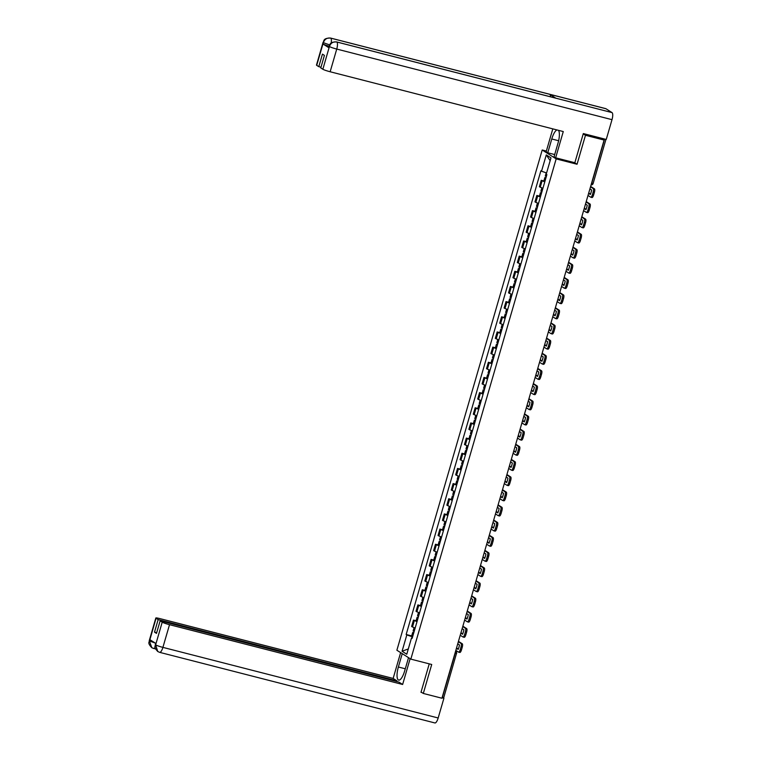 <?xml version="1.0" encoding="UTF-8"?>
<svg xmlns="http://www.w3.org/2000/svg" width="761" height="761" viewBox="0 0 761 761"><rect width="100%" height="100%" fill="white"/><g stroke="black" fill="none" stroke-linecap="round" stroke-linejoin="round"><path stroke-width="1.14" d="M546.36 151.059L542.212 149.993L396.881 650.227L410.835 659.131L556.167 158.897L577.047 164.252L585.466 135.287L604.101 140.062L441.932 698.227L423.306 693.452L431.715 664.486L410.835 659.131M443.682 697.523L442.369 697.399L455.154 653.366A2.036 0.637 -75.6 0 0 455.392 651.901M421.071 692.025L423.306 693.452M604.101 140.062L601.628 138.483L605.813 139.339M585.466 135.287L583.23 133.86M544.771 181.917L541.242 180.3L539.378 186.721L542.907 188.328M543.858 180.975L541.242 180.3M540.358 197.08L536.838 195.463L534.973 201.884L538.493 203.501M539.454 196.138L536.838 195.463M535.953 212.243L532.434 210.626L530.569 217.047L534.089 218.664M535.05 211.301L532.434 210.626M531.549 227.406L528.02 225.798L526.155 232.21L529.685 233.827M530.645 226.464L528.02 225.798M527.145 242.578L523.616 240.961L521.751 247.373L525.28 248.99M526.241 241.627L523.616 240.961M522.74 257.741L519.211 256.124L517.347 262.535L520.876 264.153M521.827 256.799L519.211 256.124M518.336 272.904L514.807 271.287L512.943 277.708L516.472 279.316M517.423 271.962L514.807 271.287M513.932 288.067L510.403 286.45L508.538 292.871L512.067 294.488M513.019 287.125L510.403 286.45M509.518 303.23L505.998 301.613L504.134 308.034L507.654 309.651M508.614 302.288L505.998 301.613M505.114 318.393L501.585 316.785L499.73 323.197L503.249 324.814M504.21 317.451L501.585 316.785M500.709 333.565L497.18 331.948L495.316 338.36L498.845 339.977M499.806 332.614L497.18 331.948M496.305 348.728L492.776 347.111L490.912 353.523L494.441 355.14M495.401 347.787L492.776 347.111M491.901 363.891L488.372 362.274L486.507 368.695L490.036 370.303M490.988 362.949L488.372 362.274M487.497 379.054L483.967 377.437L482.103 383.858L485.632 385.475M486.583 378.112L483.967 377.437M483.083 394.217L479.563 392.6L477.699 399.021L481.228 400.638M482.179 393.275L479.563 392.6M478.679 409.38L475.159 407.772L473.294 414.184L476.814 415.801M477.775 408.438L475.159 407.772M474.274 424.552L470.745 422.935L468.881 429.347L472.41 430.964M473.371 423.601L470.745 422.935M469.87 439.715L466.341 438.098L464.476 444.51L468.005 446.127M468.966 438.774L466.341 438.098M465.466 454.878L461.937 453.261L460.072 459.682L463.601 461.29M464.552 453.937L461.937 453.261M461.061 470.041L457.532 468.424L455.668 474.845L459.197 476.462M460.148 469.099L457.532 468.424M456.657 485.204L453.128 483.587L451.263 490.008L454.793 491.625M455.744 484.262L453.128 483.587M452.243 500.367L448.724 498.759L446.859 505.171L450.388 506.788M451.34 499.425L448.724 498.759M447.839 515.539L444.319 513.922L442.455 520.334L445.975 521.951M446.935 514.588L444.319 513.922M443.435 530.702L439.906 529.085L438.041 535.497L441.57 537.114M442.531 529.761L439.906 529.085M439.03 545.865L435.501 544.248L433.637 550.669L437.166 552.277M438.127 544.924L435.501 544.248M434.626 561.028L431.097 559.411L429.233 565.832L432.762 567.449M433.713 560.086L431.097 559.411M430.222 576.191L426.693 574.574L424.828 580.995L428.357 582.612M429.309 575.249L426.693 574.574M425.818 591.354L422.288 589.746L420.424 596.158L423.953 597.775M424.904 590.412L422.288 589.746M421.404 606.527L417.884 604.909L416.02 611.321L419.539 612.938M420.5 605.575L417.884 604.909M416.999 621.689L413.48 620.072L411.615 626.484L415.135 628.101M416.096 620.748L413.48 620.072M546.588 172.966L541.537 171.225L546.284 154.892L550.974 157.888L546.227 174.212L546.883 174.63L412.167 638.317L411.511 637.899L406.774 654.232L402.074 651.245L406.821 634.912L412.586 636.89M541.537 171.225L540.881 170.806L406.165 634.493L406.821 634.912M542.212 149.993L556.167 158.897M574.545 162.654L577.047 164.252M411.691 635.911L406.165 634.493M412.272 637.975L411.511 637.899M546.284 154.892L550.165 160.676M408.305 648.933L402.074 651.245M546.331 176.514A7.734 0.742 -163.8 0 1 545.913 176.343L545.304 175.991L546.227 172.842M545.998 177.665L544.857 177.551L545.466 177.903A7.734 0.742 16.2 0 0 545.884 178.074M544.857 177.551L543.82 181.099L544.438 181.451A7.734 0.742 16.2 0 0 544.857 181.622M588.006 195.463L590.688 197.175A3.054 0.951 -75.6 0 0 590.774 197.213A3.054 0.951 -75.6 0 0 592.372 194.797L593.19 191.972A3.054 0.951 -75.6 0 0 593.2 188.528L594.417 188.833L590.631 186.416M590.517 186.816L593.2 188.528M588.719 192.98L590.488 194.112M594.417 188.833A3.054 0.951 104.4 0 1 594.408 192.286L593.19 191.972M592.372 194.797L593.59 195.101L594.408 192.286M593.59 195.101A3.054 0.951 104.4 0 1 591.991 197.527A3.054 0.951 104.4 0 1 591.906 197.489L590.878 197.223M589.908 188.899L591.63 190.003A6.307 1.96 -75.6 0 1 590.336 194.474L588.605 193.37M555.492 98.093A6.259 1.941 104.4 0 1 555.673 98.112A6.259 1.941 104.4 0 1 555.844 98.188L612.025 112.599A6.259 1.941 104.4 0 1 612.006 119.667L606.251 139.453L583.316 133.565L574.84 162.73L555.654 157.803L554.046 156.785L558.051 142.982A11.444 3.558 -75.6 0 0 558.403 130.312M556.995 129.95A11.444 3.558 -75.6 0 0 551.773 138.978L547.768 152.78L546.16 151.753L552.809 128.875M555.654 157.803L563.273 131.558L330.15 71.762A6.098 0.59 -163.8 0 1 322.854 69.251L320.771 67.929L324.414 55.391L322.436 54.126L318.792 66.664L316.709 65.341A6.098 0.59 -163.8 0 1 316.471 65.075L323.064 42.378A6.098 0.59 16.2 0 0 323.311 42.645L316.709 65.341M554.693 154.559L547.768 152.78M605.585 108.633A6.259 1.941 104.4 0 1 605.785 108.652A6.259 1.941 104.4 0 1 605.965 108.737L549.784 94.326A6.259 1.941 104.4 0 1 550.479 96.78M612.025 112.599L605.965 108.737M336.362 41.903A6.259 1.941 104.4 0 1 336.59 41.922A6.259 1.941 104.4 0 1 336.762 41.988L555.844 98.188L549.784 94.326L330.702 38.126C327.192 37.593 324.747 39.058 323.387 42.521L323.311 42.645M329.152 46.202A6.098 0.59 -163.8 0 1 322.997 43.995L328.999 47.819A6.098 0.59 -163.8 0 1 328.752 47.562L329.142 46.25L328.999 47.819M318.792 66.664L320.98 67.225M612.006 119.667L336.743 49.065A6.259 1.941 104.4 0 0 336.762 41.988C333.242 41.465 330.807 42.93 329.465 46.383L329.38 46.516M405.29 668.786L398.364 667.007A11.444 3.558 -75.6 0 0 398.659 680.096A11.444 3.558 -75.6 0 0 404.643 671.012L408.524 657.656M398.364 667.007L402.246 653.651M400.638 652.624L393.142 678.432L396.9 680.829L158.155 619.587L156.072 618.255L149.47 641.114M396.7 681.523L396.9 680.829M156.699 632.686L154.512 632.125L156.49 633.39L160.133 620.852L398.878 682.084L402.636 684.481L169.513 624.686L162.911 647.383L438.174 717.984L443.92 698.208L442.074 697.732M410.131 658.684L402.636 684.481M393.142 678.432L160.019 618.636A6.098 0.59 16.2 0 0 155.834 617.999A6.098 0.59 16.2 0 0 156.072 618.255M438.174 717.984A6.259 1.941 104.4 0 1 434.902 722.95L159.648 652.348A6.259 1.941 104.4 0 0 162.911 647.383A6.098 0.59 -163.8 0 1 155.625 644.871L162.217 622.175A6.098 0.59 16.2 0 0 169.513 624.686M442.845 697.514L443.92 698.208M160.133 620.852L162.217 622.175M154.512 632.125L158.155 619.587M159.458 652.263L157.765 651.511C153.113 646.479 155.663 646.089 155.311 644.567L155.938 643.521L149.927 639.687L149.546 641L155.244 643.074M421.889 692.558L420.985 692.32L429.252 663.849M155.13 647.392A6.259 1.941 104.4 0 1 153.57 648.477A6.259 1.941 104.4 0 1 153.399 648.401L151.82 647.716L149.46 641.133M157.765 651.511L155.625 644.871M541.927 191.686A7.734 0.742 -163.8 0 1 541.509 191.515L540.9 191.154L541.832 187.957M541.594 192.828L540.453 192.714L541.061 193.066A7.734 0.742 16.2 0 0 541.48 193.237M540.453 192.714L539.416 196.262L540.025 196.614A7.734 0.742 16.2 0 0 540.443 196.785M583.592 210.626L586.284 212.338A3.054 0.951 -75.6 0 0 586.37 212.376A3.054 0.951 -75.6 0 0 587.968 209.96L588.786 207.135A3.054 0.951 -75.6 0 0 588.795 203.691L590.013 204.005L586.227 201.589M586.113 201.979L588.795 203.691M584.315 208.143L586.084 209.275M590.013 204.005A3.054 0.951 104.4 0 1 590.003 207.449L588.786 207.135M587.968 209.96L589.185 210.274L590.003 207.449M589.185 210.274A3.054 0.951 104.4 0 1 587.587 212.69A3.054 0.951 104.4 0 1 587.502 212.652L586.465 212.386M585.504 204.062L587.226 205.166A6.307 1.96 -75.6 0 1 585.932 209.636L584.201 208.543M537.523 206.849A7.734 0.742 -163.8 0 1 537.104 206.678L536.495 206.326L537.428 203.13M537.19 208L536.039 207.877L536.657 208.229A7.734 0.742 16.2 0 0 537.076 208.4M536.039 207.877L535.012 211.425L535.62 211.777A7.734 0.742 16.2 0 0 536.039 211.948M579.188 225.789L581.88 227.501A3.054 0.951 -75.6 0 0 581.965 227.549A3.054 0.951 -75.6 0 0 583.563 225.123L584.381 222.307A3.054 0.951 -75.6 0 0 584.391 218.854L585.609 219.168L581.813 216.752M581.699 217.142L584.391 218.854M579.911 223.315L581.68 224.438M585.609 219.168A3.054 0.951 104.4 0 1 585.599 222.612L584.381 222.307M583.563 225.123L584.781 225.437L585.599 222.612M584.781 225.437A3.054 0.951 104.4 0 1 583.183 227.853A3.054 0.951 104.4 0 1 583.097 227.815L582.06 227.549M581.1 219.235L582.821 220.329A6.307 1.96 -75.6 0 1 581.518 224.799L579.796 223.705M533.119 222.012A7.734 0.742 -163.8 0 1 532.7 221.841L532.091 221.489L533.014 218.293M532.786 223.163L531.635 223.04L532.253 223.392A7.734 0.742 16.2 0 0 532.671 223.563M531.635 223.04L530.607 226.588L531.216 226.94A7.734 0.742 16.2 0 0 531.635 227.111M574.783 240.961L577.475 242.673A3.054 0.951 -75.6 0 0 577.561 242.711A3.054 0.951 -75.6 0 0 579.159 240.286L579.977 237.47A3.054 0.951 -75.6 0 0 579.987 234.017L581.204 234.331L577.409 231.915M577.295 232.305L579.987 234.017M575.506 238.478L577.276 239.601M581.204 234.331A3.054 0.951 104.4 0 1 581.195 237.784L579.977 237.47M579.159 240.286L580.377 240.6L581.195 237.784M580.377 240.6A3.054 0.951 104.4 0 1 578.779 243.016A3.054 0.951 104.4 0 1 578.683 242.978L577.656 242.721M576.686 234.398L578.417 235.491A6.307 1.96 -75.6 0 1 577.114 239.962L575.392 238.868M528.714 237.175A7.734 0.742 -163.8 0 1 528.296 237.004L527.687 236.652L528.61 233.456M528.381 238.326L527.23 238.203L527.839 238.564A7.734 0.742 16.2 0 0 528.258 238.735M527.23 238.203L526.203 241.751L526.812 242.112A7.734 0.742 16.2 0 0 527.23 242.283M570.379 256.124L573.062 257.836A3.054 0.951 -75.6 0 0 573.157 257.874A3.054 0.951 -75.6 0 0 574.745 255.449L575.573 252.633A3.054 0.951 -75.6 0 0 575.582 249.18L576.8 249.494L573.004 247.078M572.89 247.468L575.582 249.18M571.102 253.641L572.862 254.764M576.8 249.494A3.054 0.951 104.4 0 1 576.79 252.947L575.573 252.633M574.745 255.449L575.963 255.763L576.79 252.947M575.963 255.763A3.054 0.951 104.4 0 1 574.374 258.188A3.054 0.951 104.4 0 1 574.279 258.15L573.252 257.884M572.282 249.56L574.013 250.664A6.307 1.96 -75.6 0 1 572.71 255.135L570.988 254.031M524.31 252.338A7.734 0.742 -163.8 0 1 523.891 252.167L523.283 251.815L524.205 248.619M523.977 253.489L522.826 253.375L523.435 253.727A7.734 0.742 16.2 0 0 523.853 253.898M522.826 253.375L521.799 256.923L522.407 257.275A7.734 0.742 16.2 0 0 522.826 257.446M565.975 271.287L568.657 272.999A3.054 0.951 -75.6 0 0 568.752 273.037A3.054 0.951 -75.6 0 0 570.341 270.612L571.159 267.796A3.054 0.951 -75.6 0 0 571.169 264.343L572.386 264.657L568.6 262.241M568.486 262.631L571.169 264.343M566.698 268.804L568.457 269.927M572.386 264.657A3.054 0.951 104.4 0 1 572.377 268.11L571.159 267.796M570.341 270.612L571.559 270.926L572.377 268.11M571.559 270.926A3.054 0.951 104.4 0 1 569.97 273.351A3.054 0.951 104.4 0 1 569.875 273.313L568.847 273.047M567.877 264.723L569.608 265.827A6.307 1.96 -75.6 0 1 568.305 270.298L566.584 269.194M519.906 267.501A7.734 0.742 -163.8 0 1 519.487 267.33L518.869 266.978L519.801 263.782M519.563 268.652L518.422 268.538L519.031 268.89A7.734 0.742 16.2 0 0 519.449 269.061M518.422 268.538L517.385 272.086L518.003 272.438A7.734 0.742 16.2 0 0 518.422 272.609M561.57 286.45L564.253 288.162A3.054 0.951 -75.6 0 0 564.339 288.2A3.054 0.951 -75.6 0 0 565.937 285.784L566.755 282.959A3.054 0.951 -75.6 0 0 566.764 279.515L567.982 279.82L564.196 277.404M564.082 277.803L566.764 279.515M562.284 283.967L564.053 285.099M567.982 279.82A3.054 0.951 104.4 0 1 567.972 283.273L566.755 282.959M565.937 285.784L567.154 286.088L567.972 283.273M567.154 286.088A3.054 0.951 104.4 0 1 565.556 288.514A3.054 0.951 104.4 0 1 565.471 288.476L564.443 288.21M563.473 279.886L565.195 280.99A6.307 1.96 -75.6 0 1 563.901 285.461L562.17 284.357M515.492 282.673A7.734 0.742 -163.8 0 1 515.073 282.493L514.465 282.141L515.397 278.945M515.159 283.815L514.017 283.701L514.626 284.053A7.734 0.742 16.2 0 0 515.045 284.224M514.017 283.701L512.981 287.249L513.599 287.601A7.734 0.742 16.2 0 0 514.017 287.772M557.157 301.613L559.849 303.325A3.054 0.951 -75.6 0 0 559.934 303.363A3.054 0.951 -75.6 0 0 561.532 300.947L562.35 298.122A3.054 0.951 -75.6 0 0 562.36 294.678L563.578 294.992L559.792 292.576M559.677 292.966L562.36 294.678M557.88 299.13L559.649 300.262M563.578 294.992A3.054 0.951 104.4 0 1 563.568 298.436L562.35 298.122M561.532 300.947L562.75 301.261L563.568 298.436M562.75 301.261A3.054 0.951 104.4 0 1 561.152 303.677A3.054 0.951 104.4 0 1 561.066 303.639L560.029 303.373M559.069 295.049L560.79 296.153A6.307 1.96 -75.6 0 1 559.497 300.624L557.765 299.52M511.088 297.836A7.734 0.742 -163.8 0 1 510.669 297.665L510.06 297.313L510.992 294.107M510.755 298.987L509.613 298.864L510.222 299.216A7.734 0.742 16.2 0 0 510.641 299.387M509.613 298.864L508.576 302.412L509.185 302.764A7.734 0.742 16.2 0 0 509.604 302.935M552.752 316.776L555.444 318.488A3.054 0.951 -75.6 0 0 555.53 318.526A3.054 0.951 -75.6 0 0 557.128 316.11L557.946 313.294A3.054 0.951 -75.6 0 0 557.956 309.841L559.173 310.155L555.387 307.739M555.273 308.129L557.956 309.841M553.475 314.303L555.245 315.425M559.173 310.155A3.054 0.951 104.4 0 1 559.164 313.599L557.946 313.294M557.128 316.11L558.346 316.424L559.164 313.599M558.346 316.424A3.054 0.951 104.4 0 1 556.748 318.84A3.054 0.951 104.4 0 1 556.662 318.802L555.625 318.536M554.664 310.222L556.386 311.316A6.307 1.96 -75.6 0 1 555.092 315.786L553.361 314.693M506.683 312.999A7.734 0.742 -163.8 0 1 506.265 312.828L505.656 312.476L506.588 309.28M506.35 314.15L505.199 314.027L505.818 314.379A7.734 0.742 16.2 0 0 506.236 314.55M505.199 314.027L504.172 317.575L504.781 317.927A7.734 0.742 16.2 0 0 505.199 318.098M548.348 331.948L551.04 333.66A3.054 0.951 -75.6 0 0 551.126 333.699A3.054 0.951 -75.6 0 0 552.724 331.273L553.542 328.457A3.054 0.951 -75.6 0 0 553.551 325.004L554.769 325.318L550.974 322.902M550.859 323.292L553.551 325.004M549.071 329.465L550.84 330.588M554.769 325.318A3.054 0.951 104.4 0 1 554.759 328.771L553.542 328.457M552.724 331.273L553.941 331.587L554.759 328.771M553.941 331.587A3.054 0.951 104.4 0 1 552.343 334.003A3.054 0.951 104.4 0 1 552.258 333.965L551.221 333.708M550.26 325.385L551.982 326.479A6.307 1.96 -75.6 0 1 550.679 330.949L548.957 329.855M502.279 328.162A7.734 0.742 -163.8 0 1 501.86 327.991L501.252 327.639L502.174 324.443M501.946 329.313L500.795 329.19L501.404 329.542A7.734 0.742 16.2 0 0 501.822 329.722M500.795 329.19L499.768 332.738L500.377 333.09A7.734 0.742 16.2 0 0 500.795 333.261M543.944 347.111L546.626 348.823A3.054 0.951 -75.6 0 0 546.721 348.861A3.054 0.951 -75.6 0 0 548.32 346.436L549.138 343.62A3.054 0.951 -75.6 0 0 549.147 340.167L550.365 340.481L546.569 338.065M546.455 338.455L549.147 340.167M544.667 344.628L546.427 345.751M550.365 340.481A3.054 0.951 104.4 0 1 550.355 343.934L549.138 343.62M548.32 346.436L549.537 346.75L550.355 343.934M549.537 346.75A3.054 0.951 104.4 0 1 547.939 349.175A3.054 0.951 104.4 0 1 547.844 349.137L546.817 348.871M545.846 340.548L547.578 341.651A6.307 1.96 -75.6 0 1 546.274 346.122L544.553 345.018M497.875 343.325A7.734 0.742 -163.8 0 1 497.456 343.154L496.847 342.802L497.77 339.606M497.542 344.476L496.391 344.362L497 344.714A7.734 0.742 16.2 0 0 497.418 344.885M496.391 344.362L495.363 347.91L495.972 348.262A7.734 0.742 16.2 0 0 496.391 348.433M539.539 362.274L542.222 363.986A3.054 0.951 -75.6 0 0 542.317 364.024A3.054 0.951 -75.6 0 0 543.906 361.599L544.733 358.783A3.054 0.951 -75.6 0 0 544.743 355.33L545.96 355.644L542.165 353.228M542.051 353.618L544.743 355.33M540.262 359.791L542.022 360.914M545.96 355.644A3.054 0.951 104.4 0 1 545.941 359.097L544.733 358.783M543.906 361.599L545.123 361.913L545.941 359.097M545.123 361.913A3.054 0.951 104.4 0 1 543.535 364.338A3.054 0.951 104.4 0 1 543.44 364.3L542.412 364.034M541.442 355.71L543.173 356.814A6.307 1.96 -75.6 0 1 541.87 361.285L540.148 360.181M493.47 358.488A7.734 0.742 -163.8 0 1 493.052 358.317L492.434 357.965L493.366 354.769M493.138 359.639L491.987 359.525L492.595 359.877A7.734 0.742 16.2 0 0 493.014 360.048M491.987 359.525L490.959 363.073L491.568 363.425A7.734 0.742 16.2 0 0 491.987 363.596M535.135 377.437L537.818 379.149A3.054 0.951 -75.6 0 0 537.913 379.187A3.054 0.951 -75.6 0 0 539.501 376.771L540.32 373.946A3.054 0.951 -75.6 0 0 540.329 370.502L541.547 370.807L537.761 368.391M537.647 368.79L540.329 370.502M535.858 374.954L537.618 376.086M541.547 370.807A3.054 0.951 104.4 0 1 541.537 374.26L540.32 373.946M539.501 376.771L540.719 377.075L541.537 374.26M540.719 377.075A3.054 0.951 104.4 0 1 539.13 379.501A3.054 0.951 104.4 0 1 539.035 379.463L538.008 379.197M537.038 370.873L538.769 371.977A6.307 1.96 -75.6 0 1 537.466 376.448L535.744 375.344M489.066 373.651A7.734 0.742 -163.8 0 1 488.648 373.48L488.029 373.128L488.962 369.932M488.724 374.802L487.582 374.688L488.191 375.04A7.734 0.742 16.2 0 0 488.61 375.211M487.582 374.688L486.545 378.236L487.164 378.588A7.734 0.742 16.2 0 0 487.582 378.759M530.731 392.6L533.413 394.312A3.054 0.951 -75.6 0 0 533.499 394.35A3.054 0.951 -75.6 0 0 535.097 391.934L535.915 389.109A3.054 0.951 -75.6 0 0 535.925 385.665L537.142 385.979L533.356 383.563M533.242 383.953L535.925 385.665M531.444 390.117L533.214 391.249M537.142 385.979A3.054 0.951 104.4 0 1 537.133 389.423L535.915 389.109M535.097 391.934L536.315 392.248L537.133 389.423M536.315 392.248A3.054 0.951 104.4 0 1 534.717 394.664A3.054 0.951 104.4 0 1 534.631 394.626L533.604 394.36M532.633 386.036L534.355 387.14A6.307 1.96 -75.6 0 1 533.061 391.611L531.33 390.507M484.652 388.823A7.734 0.742 -163.8 0 1 484.234 388.652L483.625 388.3L484.557 385.095M484.319 389.974L483.178 389.851L483.787 390.203A7.734 0.742 16.2 0 0 484.205 390.374M483.178 389.851L482.141 393.399L482.759 393.751A7.734 0.742 16.2 0 0 483.178 393.922M526.317 407.763L529.009 409.475A3.054 0.951 -75.6 0 0 529.095 409.513A3.054 0.951 -75.6 0 0 530.693 407.097L531.511 404.281A3.054 0.951 -75.6 0 0 531.52 400.828L532.738 401.142L528.952 398.726M528.838 399.116L531.52 400.828M527.04 405.29L528.809 406.412M532.738 401.142A3.054 0.951 104.4 0 1 532.729 404.586L531.511 404.281M530.693 407.097L531.91 407.411L532.729 404.586M531.91 407.411A3.054 0.951 104.4 0 1 530.312 409.827A3.054 0.951 104.4 0 1 530.227 409.789L529.19 409.523M528.229 401.209L529.951 402.303A6.307 1.96 -75.6 0 1 528.657 406.774L526.926 405.68M480.248 403.986A7.734 0.742 -163.8 0 1 479.83 403.815L479.221 403.463L480.153 400.267M479.915 405.137L478.774 405.014L479.382 405.366A7.734 0.742 16.2 0 0 479.801 405.537M478.774 405.014L477.737 408.562L478.346 408.914A7.734 0.742 16.2 0 0 478.764 409.085M521.913 422.935L524.605 424.648A3.054 0.951 -75.6 0 0 524.69 424.686A3.054 0.951 -75.6 0 0 526.289 422.26L527.107 419.444A3.054 0.951 -75.6 0 0 527.116 415.991L528.334 416.305L524.538 413.889M524.434 414.279L527.116 415.991M522.636 420.453L524.405 421.575M528.334 416.305A3.054 0.951 104.4 0 1 528.324 419.758L527.107 419.444M526.289 422.26L527.506 422.574L528.324 419.758M527.506 422.574A3.054 0.951 104.4 0 1 525.908 424.99A3.054 0.951 104.4 0 1 525.822 424.952L524.786 424.695M523.825 416.372L525.547 417.466A6.307 1.96 -75.6 0 1 524.253 421.936L522.522 420.843M475.844 419.149A7.734 0.742 -163.8 0 1 475.425 418.978L474.816 418.626L475.749 415.43M475.511 420.3L474.36 420.177L474.978 420.529A7.734 0.742 16.2 0 0 475.397 420.7M474.36 420.177L473.332 423.725L473.941 424.077A7.734 0.742 16.2 0 0 474.36 424.248M517.509 438.098L520.201 439.81A3.054 0.951 -75.6 0 0 520.286 439.848A3.054 0.951 -75.6 0 0 521.884 437.423L522.702 434.607A3.054 0.951 -75.6 0 0 522.712 431.154L523.929 431.468L520.134 429.052M520.02 429.442L522.712 431.154M518.231 435.615L520.001 436.738M523.929 431.468A3.054 0.951 104.4 0 1 523.92 434.921L522.702 434.607M521.884 437.423L523.102 437.737L523.92 434.921M523.102 437.737A3.054 0.951 104.4 0 1 521.504 440.162A3.054 0.951 104.4 0 1 521.418 440.124L520.381 439.858M519.421 431.535L521.142 432.638A6.307 1.96 -75.6 0 1 519.839 437.109L518.117 436.005M471.44 434.312A7.734 0.742 -163.8 0 1 471.021 434.141L470.412 433.789L471.335 430.593M471.107 435.463L469.956 435.349L470.564 435.701A7.734 0.742 16.2 0 0 470.983 435.872M469.956 435.349L468.928 438.897L469.537 439.249A7.734 0.742 16.2 0 0 469.956 439.42M513.104 453.261L515.787 454.973A3.054 0.951 -75.6 0 0 515.882 455.011A3.054 0.951 -75.6 0 0 517.48 452.586L518.298 449.77A3.054 0.951 -75.6 0 0 518.308 446.317L519.525 446.631L515.73 444.215M515.616 444.605L518.308 446.317M513.827 450.778L515.587 451.901M519.525 446.631A3.054 0.951 104.4 0 1 519.516 450.084L518.298 449.77M517.48 452.586L518.698 452.9L519.516 450.084M518.698 452.9A3.054 0.951 104.4 0 1 517.1 455.325A3.054 0.951 104.4 0 1 517.004 455.287L515.977 455.021M515.007 446.697L516.738 447.801A6.307 1.96 -75.6 0 1 515.435 452.272L513.713 451.168M467.035 449.475A7.734 0.742 -163.8 0 1 466.617 449.304L466.008 448.952L466.931 445.756M466.702 450.626L465.551 450.512L466.16 450.864A7.734 0.742 16.2 0 0 466.579 451.035M465.551 450.512L464.524 454.06L465.133 454.412A7.734 0.742 16.2 0 0 465.551 454.583M508.7 468.424L511.382 470.136A3.054 0.951 -75.6 0 0 511.478 470.174A3.054 0.951 -75.6 0 0 513.066 467.758L513.894 464.933A3.054 0.951 -75.6 0 0 513.903 461.489L515.111 461.794L511.325 459.378M511.211 459.777L513.903 461.489M509.423 465.941L511.183 467.073M515.111 461.794A3.054 0.951 104.4 0 1 515.102 465.247L513.894 464.933M513.066 467.758L514.284 468.063L515.102 465.247M514.284 468.063A3.054 0.951 104.4 0 1 512.695 470.488A3.054 0.951 104.4 0 1 512.6 470.45L511.573 470.184M510.602 461.86L512.334 462.964A6.307 1.96 -75.6 0 1 511.031 467.435L509.309 466.331M462.631 464.638A7.734 0.742 -163.8 0 1 462.212 464.467L461.594 464.115L462.526 460.919M462.298 465.789L461.147 465.675L461.756 466.027A7.734 0.742 16.2 0 0 462.174 466.198M461.147 465.675L460.12 469.223L460.728 469.575A7.734 0.742 16.2 0 0 461.147 469.746M504.296 483.587L506.978 485.299A3.054 0.951 -75.6 0 0 507.073 485.337A3.054 0.951 -75.6 0 0 508.662 482.921L509.48 480.096A3.054 0.951 -75.6 0 0 509.49 476.652L510.707 476.966L506.921 474.55M506.807 474.94L509.49 476.652M505.009 481.104L506.778 482.236M510.707 476.966A3.054 0.951 104.4 0 1 510.698 480.41L509.48 480.096M508.662 482.921L509.88 483.235L510.698 480.41M509.88 483.235A3.054 0.951 104.4 0 1 508.281 485.651A3.054 0.951 104.4 0 1 508.196 485.613L507.168 485.347M506.198 477.023L507.929 478.127A6.307 1.96 -75.6 0 1 506.626 482.598L504.904 481.494M458.217 479.81A7.734 0.742 -163.8 0 1 457.808 479.639L457.19 479.287L458.122 476.082M457.884 480.962L456.743 480.838L457.351 481.19A7.734 0.742 16.2 0 0 457.77 481.361M456.743 480.838L455.706 484.386L456.324 484.738A7.734 0.742 16.2 0 0 456.743 484.909M499.891 498.75L502.574 500.462A3.054 0.951 -75.6 0 0 502.66 500.5A3.054 0.951 -75.6 0 0 504.258 498.084L505.076 495.268A3.054 0.951 -75.6 0 0 505.085 491.815L506.303 492.129L502.517 489.713M502.403 490.103L505.085 491.815M500.605 496.277L502.374 497.399M506.303 492.129A3.054 0.951 104.4 0 1 506.293 495.573L505.076 495.268M504.258 498.084L505.475 498.398L506.293 495.573M505.475 498.398A3.054 0.951 104.4 0 1 503.877 500.814A3.054 0.951 104.4 0 1 503.792 500.776L502.764 500.51M501.794 492.196L503.516 493.29A6.307 1.96 -75.6 0 1 502.222 497.761L500.491 496.667M453.813 494.973A7.734 0.742 -163.8 0 1 453.394 494.802L452.785 494.45L453.718 491.254M453.48 496.124L452.338 496.001L452.947 496.353A7.734 0.742 16.2 0 0 453.366 496.524M452.338 496.001L451.302 499.549L451.92 499.901A7.734 0.742 16.2 0 0 452.329 500.072M495.478 513.922L498.17 515.635A3.054 0.951 -75.6 0 0 498.255 515.673A3.054 0.951 -75.6 0 0 499.853 513.247L500.671 510.431A3.054 0.951 -75.6 0 0 500.681 506.978L501.899 507.292L498.113 504.876M497.998 505.266L500.681 506.978M496.201 511.44L497.97 512.562M501.899 507.292A3.054 0.951 104.4 0 1 501.889 510.745L500.671 510.431M499.853 513.247L501.071 513.561L501.889 510.745M501.071 513.561A3.054 0.951 104.4 0 1 499.473 515.977A3.054 0.951 104.4 0 1 499.387 515.939L498.35 515.682M497.39 507.359L499.111 508.453A6.307 1.96 -75.6 0 1 497.818 512.924L496.086 511.83M449.409 510.136A7.734 0.742 -163.8 0 1 448.99 509.965L448.381 509.613L449.313 506.417M449.076 511.287L447.925 511.164L448.543 511.516A7.734 0.742 16.2 0 0 448.961 511.687M447.925 511.164L446.897 514.712L447.506 515.064A7.734 0.742 16.2 0 0 447.925 515.235M491.073 529.085L493.765 530.798A3.054 0.951 -75.6 0 0 493.851 530.836A3.054 0.951 -75.6 0 0 495.449 528.41L496.267 525.594A3.054 0.951 -75.6 0 0 496.277 522.141L497.494 522.455L493.699 520.039M493.594 520.429L496.277 522.141M491.796 526.602L493.566 527.725M497.494 522.455A3.054 0.951 104.4 0 1 497.485 525.908L496.267 525.594M495.449 528.41L496.667 528.724L497.485 525.908M496.667 528.724A3.054 0.951 104.4 0 1 495.069 531.149A3.054 0.951 104.4 0 1 494.983 531.111L493.946 530.845M492.985 522.522L494.707 523.625A6.307 1.96 -75.6 0 1 493.404 528.096L491.682 526.993M445.004 525.299A7.734 0.742 -163.8 0 1 444.586 525.128L443.977 524.776L444.9 521.58M444.671 526.45L443.52 526.336L444.139 526.688A7.734 0.742 16.2 0 0 444.557 526.859M443.52 526.336L442.493 529.884L443.102 530.236A7.734 0.742 16.2 0 0 443.52 530.407M486.669 544.248L489.361 545.96A3.054 0.951 -75.6 0 0 489.447 545.998A3.054 0.951 -75.6 0 0 491.045 543.573L491.863 540.757A3.054 0.951 -75.6 0 0 491.872 537.304L493.09 537.618L489.294 535.202M489.18 535.592L491.872 537.304M487.392 541.765L489.161 542.888M493.09 537.618A3.054 0.951 104.4 0 1 493.08 541.071L491.863 540.757M491.045 543.573L492.262 543.887L493.08 541.071M492.262 543.887A3.054 0.951 104.4 0 1 490.664 546.312A3.054 0.951 104.4 0 1 490.579 546.274L489.542 546.008M488.581 537.685L490.303 538.788A6.307 1.96 -75.6 0 1 489 543.259L487.278 542.155M440.6 540.462A7.734 0.742 -163.8 0 1 440.181 540.291L439.573 539.939L440.495 536.743M440.267 541.613L439.116 541.499L439.725 541.851A7.734 0.742 16.2 0 0 440.143 542.022M439.116 541.499L438.089 545.047L438.697 545.399A7.734 0.742 16.2 0 0 439.116 545.57M482.265 559.411L484.947 561.123A3.054 0.951 -75.6 0 0 485.042 561.161A3.054 0.951 -75.6 0 0 486.64 558.745L487.459 555.92A3.054 0.951 -75.6 0 0 487.468 552.476L488.686 552.781L484.89 550.365M484.776 550.764L487.468 552.476M482.988 556.928L484.747 558.06M488.686 552.781A3.054 0.951 104.4 0 1 488.676 556.234L487.459 555.92M486.64 558.745L487.849 559.05L488.676 556.234M487.849 559.05A3.054 0.951 104.4 0 1 486.26 561.475A3.054 0.951 104.4 0 1 486.165 561.437L485.138 561.171M484.167 552.847L485.899 553.951A6.307 1.96 -75.6 0 1 484.595 558.422L482.874 557.318M436.196 555.625A7.734 0.742 -163.8 0 1 435.777 555.454L435.168 555.102L436.091 551.906M435.863 556.776L434.712 556.662L435.321 557.014A7.734 0.742 16.2 0 0 435.739 557.185M434.712 556.662L433.684 560.21L434.293 560.562A7.734 0.742 16.2 0 0 434.712 560.733M477.86 574.574L480.543 576.286A3.054 0.951 -75.6 0 0 480.638 576.324A3.054 0.951 -75.6 0 0 482.227 573.908L483.045 571.083A3.054 0.951 -75.6 0 0 483.054 567.639L484.272 567.953L480.486 565.537M480.372 565.927L483.054 567.639M478.583 572.091L480.343 573.223M484.272 567.953A3.054 0.951 104.4 0 1 484.262 571.397L483.045 571.083M482.227 573.908L483.444 574.222L484.262 571.397M483.444 574.222A3.054 0.951 104.4 0 1 481.856 576.638A3.054 0.951 104.4 0 1 481.761 576.6L480.733 576.334M479.763 568.01L481.494 569.114A6.307 1.96 -75.6 0 1 480.191 573.585L478.469 572.481M431.791 570.798A7.734 0.742 -163.8 0 1 431.373 570.626L430.755 570.274L431.687 567.069M431.449 571.949L430.307 571.825L430.916 572.177A7.734 0.742 16.2 0 0 431.335 572.348M430.307 571.825L429.28 575.373L429.889 575.725A7.734 0.742 16.2 0 0 430.307 575.896M473.456 589.737L476.139 591.449A3.054 0.951 -75.6 0 0 476.224 591.487A3.054 0.951 -75.6 0 0 477.822 589.071L478.64 586.255A3.054 0.951 -75.6 0 0 478.65 582.802L479.868 583.116L476.082 580.7M475.967 581.09L478.65 582.802M474.17 587.264L475.939 588.386M479.868 583.116A3.054 0.951 104.4 0 1 479.858 586.56L478.64 586.255M477.822 589.071L479.04 589.385L479.858 586.56M479.04 589.385A3.054 0.951 104.4 0 1 477.442 591.801A3.054 0.951 104.4 0 1 477.356 591.763L476.329 591.497M475.359 583.183L477.08 584.277A6.307 1.96 -75.6 0 1 475.787 588.748L474.065 587.654M427.378 585.96A7.734 0.742 -163.8 0 1 426.959 585.789L426.35 585.437L427.282 582.241M427.045 587.112L425.903 586.988L426.512 587.34A7.734 0.742 16.2 0 0 426.931 587.511M425.903 586.988L424.866 590.536L425.485 590.888A7.734 0.742 16.2 0 0 425.903 591.059M469.052 604.909L471.734 606.622A3.054 0.951 -75.6 0 0 471.82 606.66A3.054 0.951 -75.6 0 0 473.418 604.234L474.236 601.418A3.054 0.951 -75.6 0 0 474.246 597.965L475.463 598.279L471.677 595.863M471.563 596.253L474.246 597.965M469.765 602.427L471.535 603.549M475.463 598.279A3.054 0.951 104.4 0 1 475.454 601.732L474.236 601.418M473.418 604.234L474.636 604.548L475.454 601.732M474.636 604.548A3.054 0.951 104.4 0 1 473.038 606.964A3.054 0.951 104.4 0 1 472.952 606.926L471.925 606.669M470.954 598.346L472.676 599.44A6.307 1.96 -75.6 0 1 471.382 603.911L469.651 602.817M422.973 601.123A7.734 0.742 -163.8 0 1 422.555 600.952L421.946 600.6L422.878 597.404M422.64 602.274L421.499 602.151L422.108 602.503A7.734 0.742 16.2 0 0 422.526 602.674M421.499 602.151L420.462 605.699L421.071 606.051A7.734 0.742 16.2 0 0 421.489 606.222M464.638 620.072L467.33 621.785A3.054 0.951 -75.6 0 0 467.416 621.823A3.054 0.951 -75.6 0 0 469.014 619.397L469.832 616.581A3.054 0.951 -75.6 0 0 469.841 613.128L471.059 613.442L467.273 611.026M467.159 611.416L469.841 613.128M465.361 617.59L467.13 618.712M471.059 613.442A3.054 0.951 104.4 0 1 471.049 616.895L469.832 616.581M469.014 619.397L470.231 619.711L471.049 616.895M470.231 619.711A3.054 0.951 104.4 0 1 468.633 622.137A3.054 0.951 104.4 0 1 468.548 622.098L467.511 621.832M466.55 613.509L468.272 614.612A6.307 1.96 -75.6 0 1 466.978 619.083L465.247 617.98M418.569 616.286A7.734 0.742 -163.8 0 1 418.15 616.115L417.542 615.763L418.474 612.567M418.236 617.437L417.085 617.323L417.703 617.675A7.734 0.742 16.2 0 0 418.122 617.846M417.085 617.323L416.058 620.871L416.667 621.223A7.734 0.742 16.2 0 0 417.085 621.395M460.234 635.235L462.926 636.947A3.054 0.951 -75.6 0 0 463.011 636.986A3.054 0.951 -75.6 0 0 464.61 634.56L465.428 631.744A3.054 0.951 -75.6 0 0 465.437 628.291L466.655 628.605L462.859 626.189M462.745 626.579L465.437 628.291M460.957 632.752L462.726 633.875M466.655 628.605A3.054 0.951 104.4 0 1 466.645 632.058L465.428 631.744M464.61 634.56L465.827 634.874L466.645 632.058M465.827 634.874A3.054 0.951 104.4 0 1 464.229 637.299A3.054 0.951 104.4 0 1 464.143 637.261L463.107 636.995M462.146 628.672L463.868 629.775A6.307 1.96 -75.6 0 1 462.564 634.246L460.843 633.142M414.165 631.449A7.734 0.742 -163.8 0 1 413.746 631.278L413.137 630.926L414.06 627.73M413.832 632.6L412.681 632.486L413.299 632.838A7.734 0.742 16.2 0 0 413.718 633.009M412.681 632.486L411.653 636.034L412.262 636.386A7.734 0.742 16.2 0 0 412.681 636.557M455.829 650.398L458.522 652.11A3.054 0.951 -75.6 0 0 458.607 652.148A3.054 0.951 -75.6 0 0 460.205 649.732L461.023 646.907A3.054 0.951 -75.6 0 0 461.033 643.464L462.25 643.768L458.455 641.352M458.341 641.751L461.033 643.464M456.552 647.915L458.322 649.038M462.25 643.768A3.054 0.951 104.4 0 1 462.241 647.221L461.023 646.907M460.205 649.732L461.423 650.037L462.241 647.221M461.423 650.037A3.054 0.951 104.4 0 1 459.825 652.462A3.054 0.951 104.4 0 1 459.73 652.424L458.702 652.158M457.732 643.835L459.463 644.938A6.307 1.96 -75.6 0 1 458.16 649.409L456.438 648.305M416.866 611.863L418.731 605.452M421.271 596.7L423.135 590.289M425.684 581.537L427.539 575.116M430.089 566.374L431.953 559.953M434.493 551.211L436.357 544.79M438.897 536.039L440.762 529.627M443.302 520.876L445.166 514.465M447.706 505.713L449.57 499.302M452.11 490.55L453.975 484.139M456.524 475.387L458.388 468.966M460.928 460.224L462.793 453.803M465.332 445.052L467.197 438.64M469.737 429.889L471.601 423.477M474.141 414.726L476.005 408.315M478.545 399.563L480.41 393.152M482.95 384.4L484.814 377.979M487.363 369.237L489.228 362.816M491.768 354.065L493.632 347.653M496.172 338.902L498.036 332.49M500.576 323.739L502.441 317.327M504.981 308.576L506.845 302.165M509.385 293.413L511.249 286.992M513.789 278.25L515.654 271.829M518.203 263.078L520.067 256.666M522.607 247.915L524.472 241.503M527.012 232.752L528.876 226.34M531.416 217.589L533.28 211.178M535.82 202.426L537.685 196.005M540.224 187.263L542.089 180.842M412.462 627.026L414.326 620.615M591.183 184.523A2.036 0.637 -75.6 0 0 591.735 183.268L604.529 139.234M591.554 183.22L593.047 183.391M454.983 653.318L456.552 653.575A2.036 2.036 0 0 0 455.696 651.292A2.036 1.922 122.5 0 0 455.592 651.235L455.696 651.292A2.036 1.922 122.5 0 1 456.476 653.49L443.758 697.609M545.913 176.343L546.484 174.383M545.827 176.314L546.408 174.326M544.353 181.413L545.38 177.865M544.438 181.451L545.466 177.903M322.997 43.995L323.387 42.53M322.854 69.251L329.456 46.392M329.446 46.554A6.098 0.59 -163.8 0 0 336.743 49.065L330.15 71.762M558.631 140.737L551.773 138.978M605.785 108.652L330.521 38.05A6.259 1.941 104.4 0 1 330.702 38.126A6.259 1.941 104.4 0 1 331.149 43.149M329.684 44.928L323.377 42.683M151.82 647.716C146.921 642.55 149.651 642.236 149.242 640.695A6.098 0.59 16.2 0 0 149.479 640.962M541.509 191.515L542.479 188.186M541.423 191.477L542.384 188.157M539.939 196.576L540.976 193.028M540.025 196.614L541.061 193.066M537.104 206.678L538.075 203.358M537.019 206.64L537.979 203.32M535.535 211.739L536.572 208.191M535.62 211.777L536.657 208.229M532.7 221.841L533.661 218.521M532.614 221.803L533.575 218.493M531.13 226.911L532.158 223.363M531.216 226.94L532.253 223.392M528.296 237.004L529.256 233.684M528.21 236.966L529.171 233.656M526.726 242.074L527.754 238.526M526.812 242.112L527.839 238.564M523.891 252.167L524.852 248.847M523.806 252.129L524.767 248.818M522.322 257.237L523.349 253.689M522.407 257.275L523.435 253.727M519.487 267.33L520.448 264.01M519.392 267.301L520.362 263.981M517.918 272.4L518.945 268.852M518.003 272.438L519.031 268.89M515.073 282.493L516.044 279.173M514.988 282.464L515.958 279.144M513.504 287.563L514.541 284.015M513.599 287.601L514.626 284.053M510.669 297.665L511.639 294.345M510.583 297.627L511.544 294.307M509.099 302.726L510.136 299.178M509.185 302.764L510.222 299.216M506.265 312.828L507.235 309.508M506.179 312.79L507.14 309.48M504.695 317.889L505.732 314.35M504.781 317.927L505.818 314.379M501.86 327.991L502.821 324.671M501.775 327.953L502.736 324.643M500.291 333.061L501.318 329.513M500.377 333.09L501.404 329.542M497.456 343.154L498.417 339.834M497.371 343.116L498.331 339.806M495.887 348.224L496.914 344.676M495.972 348.262L497 344.714M493.052 358.317L494.013 354.997M492.966 358.279L493.927 354.968M491.482 363.387L492.51 359.839M491.568 363.425L492.595 359.877M488.648 373.48L489.608 370.16M488.552 373.451L489.523 370.131M487.078 378.55L488.105 375.002M487.164 378.588L488.191 375.04M484.234 388.652L485.204 385.332M484.148 388.614L485.118 385.294M482.664 393.713L483.701 390.165M482.759 393.751L483.787 390.203M479.83 403.815L480.8 400.495M479.744 403.777L480.705 400.457M478.26 408.876L479.297 405.328M478.346 408.914L479.382 405.366M475.425 418.978L476.396 415.658M475.34 418.94L476.3 415.63M473.856 424.048L474.893 420.5M473.941 424.077L474.978 420.529M471.021 434.141L471.982 430.821M470.935 434.103L471.896 430.793M469.451 439.211L470.479 435.663M469.537 439.249L470.564 435.701M466.617 449.304L467.577 445.984M466.531 449.266L467.492 445.956M465.047 454.374L466.074 450.826M465.133 454.412L466.16 450.864M462.212 464.467L463.173 461.147M462.127 464.438L463.088 461.118M460.643 469.537L461.67 465.989M460.728 469.575L461.756 466.027M457.808 479.639L458.769 476.319M457.713 479.601L458.683 476.281M456.239 484.7L457.266 481.152M456.324 484.738L457.351 481.19M453.394 494.802L454.365 491.482M453.309 494.764L454.279 491.444M451.825 499.863L452.862 496.315M451.92 499.901L452.947 496.353M448.99 509.965L449.96 506.645M448.904 509.927L449.865 506.617M447.42 515.035L448.457 511.487M447.506 515.064L448.543 511.516M444.586 525.128L445.556 521.808M444.5 525.09L445.461 521.78M443.016 530.198L444.044 526.65M443.102 530.236L444.139 526.688M440.181 540.291L441.142 536.971M440.096 540.253L441.057 536.943M438.612 545.361L439.639 541.813M438.697 545.399L439.725 541.851M435.777 555.454L436.738 552.134M435.692 555.425L436.652 552.106M434.208 560.524L435.235 556.976M434.293 560.562L435.321 557.014M431.373 570.626L432.334 567.297M431.287 570.588L432.248 567.268M429.803 575.687L430.831 572.139M429.889 575.725L430.916 572.177M426.959 585.789L427.929 582.469M426.873 585.751L427.844 582.431M425.399 590.85L426.426 587.302M425.485 590.888L426.512 587.34M422.555 600.952L423.525 597.632M422.469 600.914L423.43 597.604M420.985 606.022L422.022 602.474M421.071 606.051L422.108 602.503M418.15 616.115L419.121 612.795M418.065 616.077L419.026 612.767M416.581 621.185L417.618 617.637M416.667 621.223L417.703 617.675M413.746 631.278L414.707 627.958M413.661 631.24L414.621 627.93M412.177 636.348L413.204 632.8M412.262 636.386L413.299 632.838M605.927 139.444L593.133 183.477A2.036 2.036 0 0 1 591.059 184.942M590.774 197.213L591.991 197.527M555.673 98.112L336.59 41.922C328.562 41.979 330.398 45.213 329.142 46.25M323.064 42.378C324.329 41.351 322.483 38.117 330.521 38.05M155.625 649L151.934 647.792M155.834 617.999L149.242 640.695M157.879 651.578L159.648 652.348M155.311 644.567L155.663 643.349M586.37 212.376L587.587 212.69M581.965 227.549L583.183 227.853M577.561 242.711L578.779 243.016M573.157 257.874L574.374 258.188M568.752 273.037L569.97 273.351M564.339 288.2L565.556 288.514M559.934 303.363L561.152 303.677M555.53 318.526L556.748 318.84M551.126 333.699L552.343 334.003M546.721 348.861L547.939 349.175M542.317 364.024L543.535 364.338M537.913 379.187L539.13 379.501M533.499 394.35L534.717 394.664M529.095 409.513L530.312 409.827M524.69 424.686L525.908 424.99M520.286 439.848L521.504 440.162M515.882 455.011L517.1 455.325M511.478 470.174L512.695 470.488M507.073 485.337L508.281 485.651M502.66 500.5L503.877 500.814M498.255 515.673L499.473 515.977M493.851 530.836L495.069 531.149M489.447 545.998L490.664 546.312M485.042 561.161L486.26 561.475M480.638 576.324L481.856 576.638M476.224 591.487L477.442 591.801M471.82 606.66L473.038 606.964M467.416 621.823L468.633 622.137M463.011 636.986L464.229 637.299M458.607 652.148L459.825 652.462"/></g></svg>
